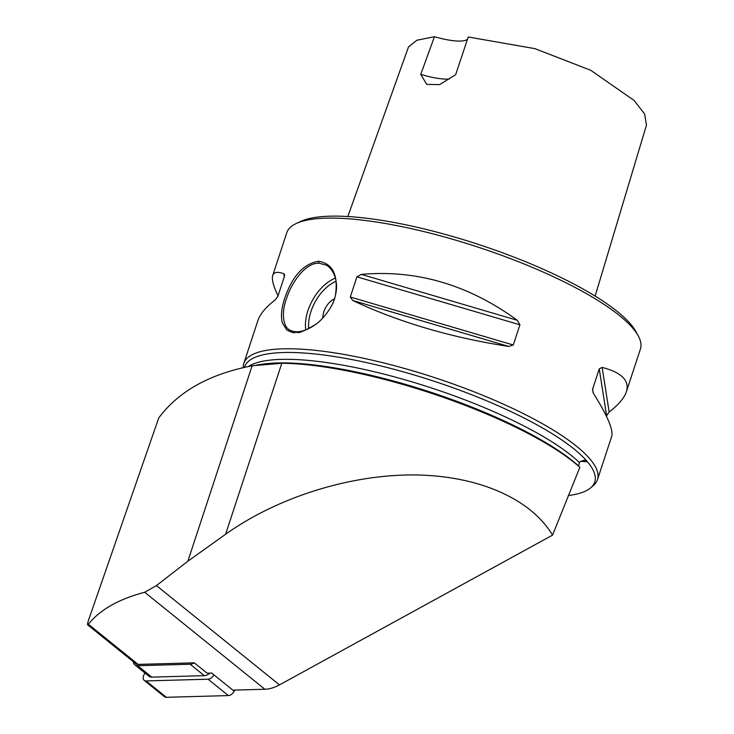 <?xml version="1.0" encoding="UTF-8"?>
<svg xmlns="http://www.w3.org/2000/svg" width="734" height="734" viewBox="0 0 734 734"><rect width="100%" height="100%" fill="white"/><g stroke="black" fill="none" stroke-linecap="round" stroke-linejoin="round"><path stroke-width="1.1" d="M278.03 295.793C273.323 285.976 271.552 279.195 272.736 275.452L286.783 232.715A186.133 46.049 18.2 0 1 296.325 223.466L300.793 221.393A182.417 45.132 18.2 0 1 336.383 216.126A182.417 45.132 18.2 0 1 513.066 256.753A182.417 45.132 18.2 0 1 635.883 331.557L638.25 335.888A186.133 46.049 18.2 0 1 640.433 348.98L626.386 391.727C624.295 397.966 618.56 404.737 609.165 412.058L606.385 416.114M579.851 467.329L552.564 535.114L279.48 684.895A37.223 23.855 128.9 0 1 264.882 689.244L232.852 690.144L211.676 673.05L207.08 673.179L194.271 662.839L138.111 664.398A7.441 4.771 128.9 0 1 135.753 663.674L87.63 624.836L88.41 624.285C87.245 625.79 87.236 624.57 88.374 620.634L158.737 417.958C178.49 391.378 209.621 373.982 252.129 365.789L281.81 363.266A189.858 46.967 18.2 0 1 579.851 467.329L578.631 466.062L579.346 462.457L580.677 461.411L584.475 460.181L587.439 461.759A184.28 45.591 18.2 0 1 590.723 487.798A184.28 45.591 18.2 0 1 568.254 495.551M552.564 535.114C530.398 498.193 477.045 475.201 412.93 474.935C348.733 474.87 277.158 497.533 225.595 534.26L187.867 561.226L156.425 585.585L144.69 592.246C118.495 599.228 99.732 609.908 88.41 624.285L138.111 664.398M244.514 367.239L244.615 366.927A184.28 45.591 18.2 0 1 400.443 371.046A184.28 45.591 18.2 0 1 587.439 461.759L580.796 461.328M243.248 367.514A186.133 46.049 18.2 0 1 243.826 363.376A186.133 46.049 18.2 0 1 289.682 348.769A186.133 46.049 18.2 0 1 459.346 386.231A186.133 46.049 18.2 0 1 590.108 459.172A186.133 46.049 18.2 0 1 597.476 479.651A186.133 46.049 18.2 0 1 593.421 485.468L590.723 487.798M272.736 275.452C273.901 272.02 277.599 271.452 283.829 273.736L284.636 274.8L284.471 276.213L277.837 296.398L275.241 299.848C265.855 307.17 260.12 313.941 258.029 320.171L243.826 363.376M361.339 274.397C416.637 269.488 468.631 284.792 517.305 320.308L519.92 324.813L513.286 344.998L508.717 346.42C451.254 337.631 399.268 322.327 352.751 300.509L350.292 297.013L356.926 276.837L361.339 274.397L517.305 320.308M597.476 479.651L611.679 436.446C613.514 429.986 607.477 415.683 593.549 393.543L592.457 389.644L599.228 368.863L602.137 367.422C621.67 372.496 629.754 380.597 626.386 391.727M318.446 261.276L318.446 261.276C332.722 263.515 338.374 274.874 335.42 295.334C333.475 306.72 322.079 320.152 315.813 324.345C294.05 337.245 298.206 330.704 295.013 332.548C294.389 333.227 291.655 332.364 286.783 329.979L282.278 322.749C280.682 316.18 281.498 308.023 284.719 298.288C292.334 276.122 303.582 263.781 318.446 261.276L319.042 263.222C313.042 262.974 306.775 266.488 300.224 273.754C293.802 281.544 289.224 289.875 286.48 298.756C281.361 312.042 282.792 326.96 289.948 330.172C296.729 333.484 305.307 331.575 315.666 324.456M296.325 223.466A186.133 46.049 18.2 0 1 332.64 218.099A186.133 46.049 18.2 0 1 512.919 259.561A186.133 46.049 18.2 0 1 638.25 335.888M335.383 295.499C337.291 287.948 336.805 280.792 333.942 274.039C331.511 269.295 328.896 266.314 326.098 265.084L319.042 263.222M322.877 317.969A14.891 8.836 119.1 0 1 334.42 298.839A14.891 8.836 -60.9 0 0 322.877 317.969M194.271 662.839A8.936 5.725 128.9 0 1 190.161 664.242L137.653 665.701A8.936 5.725 128.9 0 1 134.817 664.83A8.936 5.725 128.9 0 1 133.294 661.683M209.952 673.096A8.936 5.725 128.9 0 1 204.3 675.656L151.791 677.124A8.936 5.725 128.9 0 1 148.965 676.253L134.817 664.83M449.245 79.033A37.223 9.212 18.2 0 1 420.738 74.373L426.757 84.392L439.666 84.594L455.667 74.666L468.246 36.994L534.921 48.646L590.76 70.299L634.093 100.457L644.635 114.018L646.48 125.083L595.127 296.086M347.824 216.53L408.508 46.903L416.894 40.242L434.464 36.7A37.223 9.212 -161.8 0 0 467.512 39.177M434.464 36.7L420.738 74.373M213.906 674.849A5.955 3.817 128.9 0 1 208.071 679.207L146.066 680.932A5.955 3.817 128.9 0 1 144.185 680.345A5.955 3.817 128.9 0 1 143.91 674.922L144.901 672.968M234.761 690.088L234.229 691.144A5.955 3.817 128.9 0 1 228.357 695.575L166.352 697.3A5.955 3.817 128.9 0 1 164.471 696.722L144.185 680.345M264.882 689.244L144.69 592.246M279.48 684.895L156.425 585.585M256.249 365.128L262.717 364.165A187.253 46.325 18.2 0 1 426.261 390.754A187.253 46.325 18.2 0 1 578.631 466.062M248.514 366.44A184.28 45.591 18.2 0 1 406.875 380.359A184.28 45.591 18.2 0 1 579.346 462.457M284.306 276.727L283.829 273.736M519.92 324.813L356.926 276.837M513.286 344.998L350.292 297.013M508.717 346.42L352.751 300.509M609.165 412.058L602.137 367.422M606.578 415.508L599.228 368.863M593.21 392.956L592.595 389.048M305.739 329.915A37.223 22.093 119.1 0 1 335.401 278.14M336.062 281.26A34.993 20.763 -60.9 0 0 308.748 328.621M281.81 363.266L225.595 534.26M252.129 365.789L187.867 561.226M190.161 664.242L204.3 675.656M137.653 665.701L151.791 677.124M146.066 680.932L166.352 697.3M208.071 679.207L228.357 695.575M232.981 690.134L234.229 691.144M316.299 323.978L315.748 324.391M335.282 295.903L335.42 295.343"/></g></svg>
